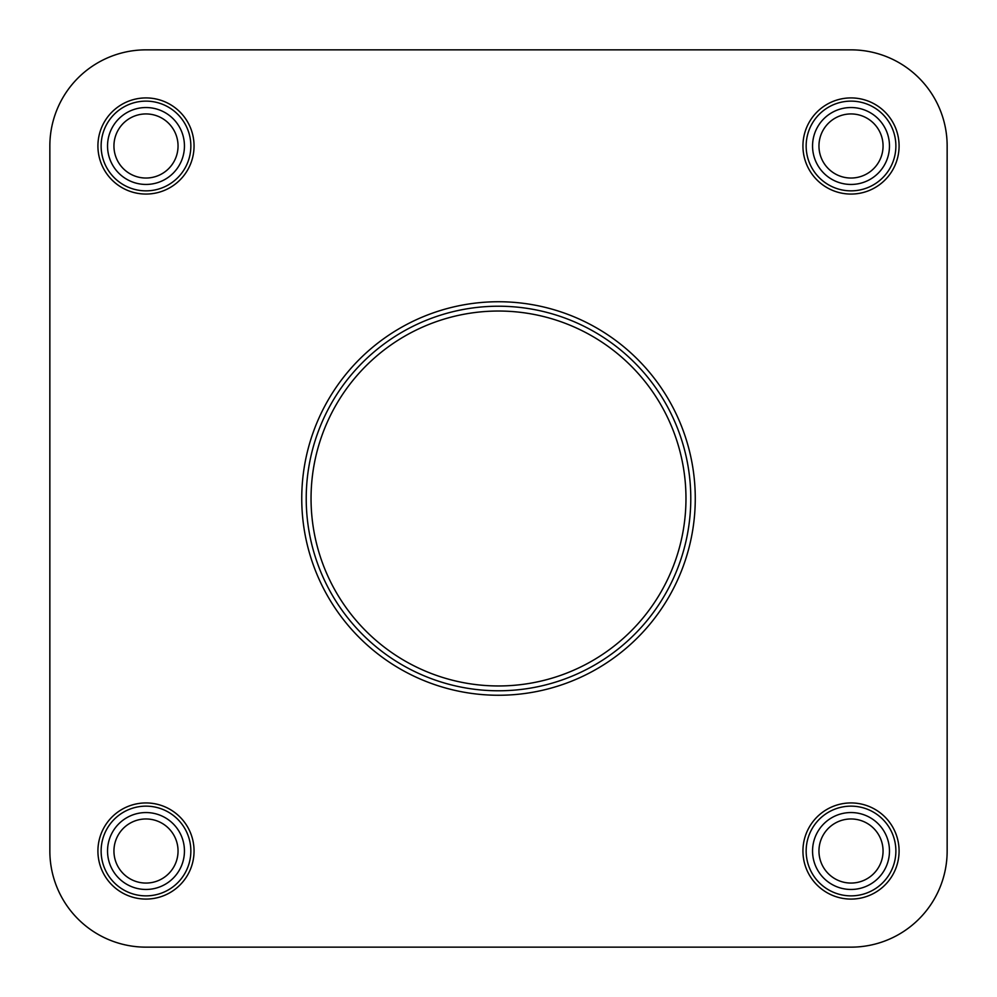 <?xml version="1.0" encoding="UTF-8"?>
<svg xmlns="http://www.w3.org/2000/svg" width="997" height="997" viewBox="0 0 997 997"><rect width="100%" height="100%" fill="white"/><g stroke="black" fill="none" stroke-linecap="round" stroke-linejoin="round"><path stroke-width="1.5" d="M690.784 498.5A192.284 192.284 0 0 1 402.364 665.024A192.284 192.284 0 0 1 402.364 331.976A192.284 192.284 0 0 1 690.784 498.5M190.851 851.014A44.865 44.865 0 0 1 123.553 889.86A44.865 44.865 0 0 1 123.553 812.156A44.865 44.865 0 0 1 190.851 851.014M895.879 851.014A44.865 44.865 0 0 1 828.582 889.86A44.865 44.865 0 0 1 828.582 812.156A44.865 44.865 0 0 1 895.879 851.014M190.851 145.986A44.865 44.865 0 0 1 123.553 184.844A44.865 44.865 0 0 1 123.553 107.14A44.865 44.865 0 0 1 190.851 145.986M895.879 145.986A44.865 44.865 0 0 1 828.582 184.844A44.865 44.865 0 0 1 828.582 107.14A44.865 44.865 0 0 1 895.879 145.986M899.082 145.986A48.068 48.068 0 0 0 826.974 104.361A48.068 48.068 0 0 0 826.974 187.623A48.068 48.068 0 0 0 899.082 145.986M145.986 947.15A96.136 96.136 0 0 1 49.85 851.014L49.85 145.986A96.136 96.136 0 0 1 145.986 49.85L851.014 49.85A96.136 96.136 0 0 1 947.15 145.986L947.15 851.014A96.136 96.136 0 0 1 851.014 947.15L145.986 947.15M194.054 145.986A48.068 48.068 0 0 0 121.958 104.361A48.068 48.068 0 0 0 121.958 187.623A48.068 48.068 0 0 0 194.054 145.986M194.054 851.014A48.068 48.068 0 0 0 121.958 809.377A48.068 48.068 0 0 0 121.958 892.639A48.068 48.068 0 0 0 194.054 851.014M695.27 498.5A196.77 196.77 0 0 0 400.121 328.1A196.77 196.77 0 0 0 400.121 668.9A196.77 196.77 0 0 0 695.27 498.5M899.082 851.014A48.068 48.068 0 0 0 826.974 809.377A48.068 48.068 0 0 0 826.974 892.639A48.068 48.068 0 0 0 899.082 851.014M818.961 145.986A32.041 32.041 0 0 1 867.029 118.232A32.041 32.041 0 0 1 867.029 173.74A32.041 32.041 0 0 1 818.961 145.986M812.555 145.986A38.459 38.459 0 0 0 870.244 179.298A38.459 38.459 0 0 0 870.244 112.686A38.459 38.459 0 0 0 812.555 145.986M818.961 851.014A32.041 32.041 0 0 1 867.029 823.26A32.041 32.041 0 0 1 867.029 878.768A32.041 32.041 0 0 1 818.961 851.014M812.555 851.014A38.459 38.459 0 0 0 870.244 884.314A38.459 38.459 0 0 0 870.244 817.702A38.459 38.459 0 0 0 812.555 851.014M113.945 145.986A32.041 32.041 0 0 1 162.013 118.232A32.041 32.041 0 0 1 162.013 173.74A32.041 32.041 0 0 1 113.945 145.986M107.539 145.986A38.459 38.459 0 0 0 165.215 179.298A38.459 38.459 0 0 0 165.215 112.686A38.459 38.459 0 0 0 107.539 145.986M113.945 851.014A32.041 32.041 0 0 1 162.013 823.26A32.041 32.041 0 0 1 162.013 878.768A32.041 32.041 0 0 1 113.945 851.014M107.539 851.014A38.459 38.459 0 0 0 165.215 884.314A38.459 38.459 0 0 0 165.215 817.702A38.459 38.459 0 0 0 107.539 851.014M685.973 498.5A187.473 187.473 0 0 1 404.77 660.849A187.473 187.473 0 0 1 404.77 336.151A187.473 187.473 0 0 1 685.973 498.5"/></g></svg>

